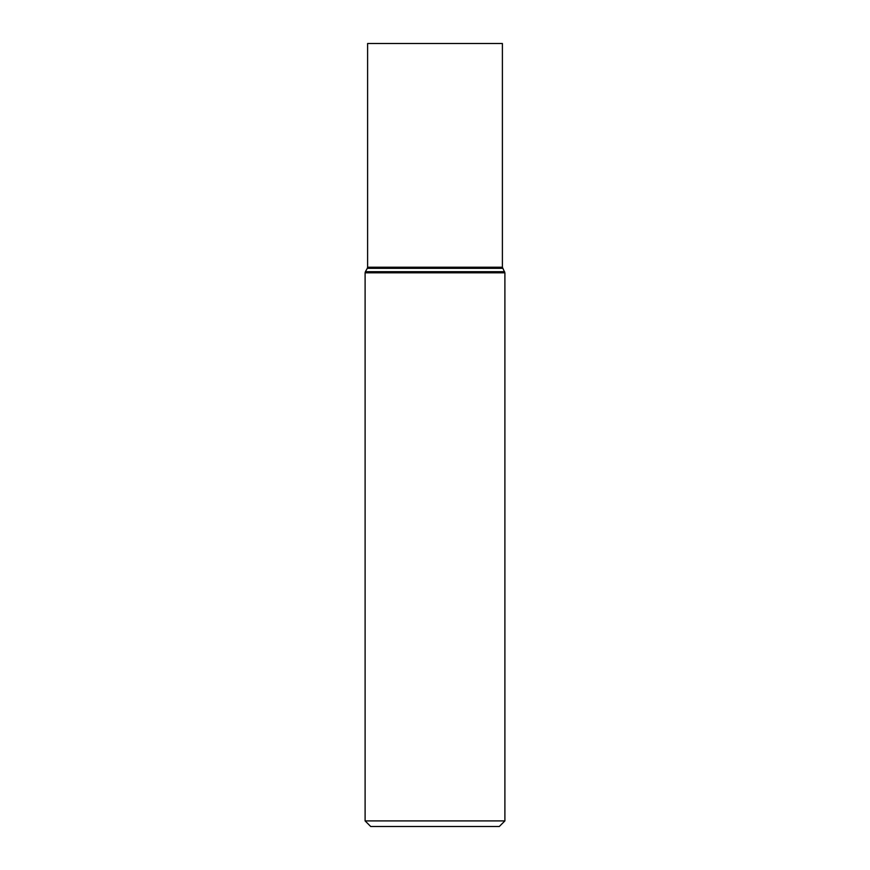 <?xml version="1.0" encoding="UTF-8"?>
<svg xmlns="http://www.w3.org/2000/svg" width="870" height="870" viewBox="0 0 870 870"><rect width="100%" height="100%" fill="white"/><g stroke="black" fill="none" stroke-linecap="round" stroke-linejoin="round"><path stroke-width="1.3" d="M504.894 820.91L499.304 826.5L370.696 826.5L365.106 820.91L504.894 820.91L504.894 272.81L502.392 267.21L502.392 43.5L367.608 43.5L367.608 267.21L502.392 267.21M365.106 820.91L365.106 272.81L504.894 272.81M365.106 272.81L365.4 271.701L504.6 271.701M365.4 271.701L367.314 268.319L502.686 268.319M367.314 268.319L367.608 267.21"/></g></svg>
